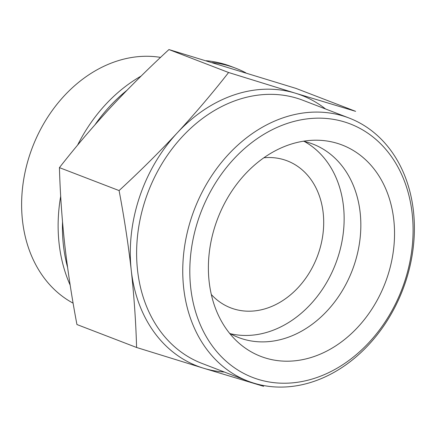 <?xml version="1.0" encoding="UTF-8"?>
<svg xmlns="http://www.w3.org/2000/svg" width="436" height="436" viewBox="0 0 436 436"><rect width="100%" height="100%" fill="white"/><g stroke="black" fill="none" stroke-linecap="round" stroke-linejoin="round"><path stroke-width="0.65" d="M136.593 347.481C135.885 322.177 134.103 296.464 131.263 270.342A145.063 114.93 111 0 0 203.536 368.213L136.593 347.481L76.943 324.537C71.815 297.537 67.754 270.947 64.762 244.77C61.917 218.649 60.141 192.935 59.427 167.631L119.083 190.576C139.542 171.746 158.938 152.507 177.267 132.855A145.063 114.93 111 0 0 131.263 270.342C128.266 244.165 124.206 217.575 119.083 190.576M177.267 132.855C195.442 113.147 212.555 93.031 228.6 72.507L295.537 93.239A145.063 114.93 111 0 0 177.267 132.855M263.627 386.318L203.536 368.213A145.063 114.93 111 0 0 224.415 372.044M325.578 108.995A145.063 114.93 111 0 0 295.537 93.239L355.629 111.344L295.979 88.399L168.945 49.562C148.485 68.392 129.094 87.631 110.766 107.283C92.59 126.99 75.477 147.106 59.427 167.631M160.552 57.394A131.59 104.259 111 0 0 31.005 151.188A131.59 104.259 111 0 0 73.112 303.173M211.307 294.507A78.747 62.392 111 0 0 230.709 307.86A78.747 62.392 111 0 0 317.212 256.755A78.747 62.392 111 0 0 287.248 160.857A78.747 62.392 111 0 0 283.95 159.723A78.747 62.392 111 0 0 263.894 157.767M230.355 333.704A103.615 82.093 111 0 0 335.6 263.829A103.615 82.093 111 0 0 304.301 141.433M229.516 333.235A103.615 82.093 111 0 0 238.481 337.491A103.615 82.093 111 0 0 352.299 270.249A103.615 82.093 111 0 0 312.868 144.071A103.615 82.093 111 0 0 308.53 142.577A103.615 82.093 111 0 0 303.358 141.22M337.377 143.368A113.24 89.723 111 0 0 317.419 140.218A113.24 89.723 111 0 0 217.722 218.49A113.24 89.723 111 0 0 239.282 343.399A113.24 89.723 111 0 0 380.143 294.507A113.24 89.723 111 0 0 337.377 143.368M344.538 121.96A135.83 107.621 111 0 0 190.717 287.793A135.83 107.621 111 0 0 369.134 342.342A135.83 107.621 111 0 0 344.538 121.96M343.257 116.025A140.921 111.649 111 0 0 192.99 213.193A140.921 111.649 111 0 0 247.986 381.113A140.921 111.649 111 0 0 402.777 289.662A140.921 111.649 111 0 0 349.149 118.058A140.921 111.649 111 0 0 343.257 116.025M349.149 118.058L303.015 100.313A140.921 111.649 111 0 0 297.123 98.285A140.921 111.649 111 0 0 146.856 195.453A140.921 111.649 111 0 0 201.852 363.368L247.986 381.113M245.806 72.812A146.719 116.243 111 0 0 235.702 68.212A146.719 116.243 111 0 0 229.565 66.092A146.719 116.243 111 0 0 212.25 62.555M126.871 90.372A146.719 116.243 111 0 0 94.983 124.772M62.522 221.935A146.719 116.243 111 0 0 67.569 267.317M235.702 68.212L231.396 66.555A146.719 116.243 111 0 0 225.254 64.435A146.719 116.243 111 0 0 206.212 60.724M141.139 76.06A146.719 116.243 111 0 0 77.564 145.177M60.691 196.249A146.719 116.243 111 0 0 70.18 285.166M168.945 49.562L228.6 72.507"/></g></svg>
